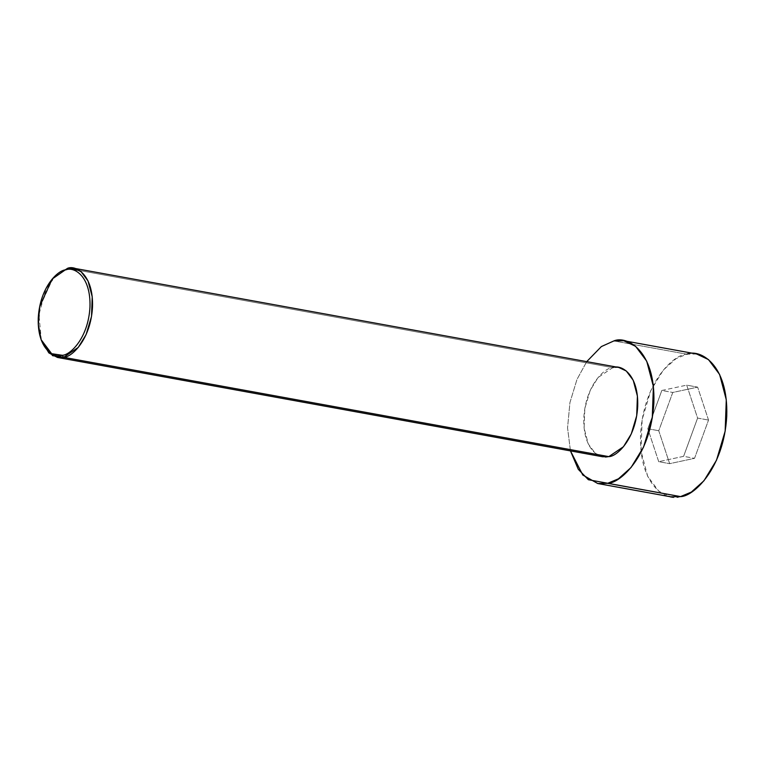 <?xml version="1.0" encoding="UTF-8"?>
<svg xmlns="http://www.w3.org/2000/svg" width="765" height="765" viewBox="0 0 765 765"><rect width="100%" height="100%" fill="white"/><g stroke="black" fill="none" stroke-linecap="round" stroke-linejoin="round"><path stroke-width="0.57" stroke-dasharray="3.83 2.87" d="M53.11 277.934L40.163 306.335L38.633 324.972L41.616 341.075M41.367 340.368L38.919 314.511L46.177 288.654L57.538 273.507L67.511 268.324M608.816 456.629C600.86 460.1 582.748 450.757 583.819 417.891C585.627 384.881 604.905 367.525 612.698 367.621L79.445 270.494L612.698 367.621L598.067 377.518L590.226 390.36L584.814 408.52L584.116 428.151L588.285 443.958L595.237 453.253L602.629 456.753M570.461 450.891L567.553 427.874L569.944 402.553L576.982 379.43L586.717 361.635L576.982 379.43L569.944 402.553L567.553 427.874L570.461 450.891M680.534 496.6C667.807 502.165 638.832 487.209 640.544 434.635C643.432 381.802 674.271 354.042 686.75 354.195L613.865 340.922L686.75 354.195L675.973 358.709L663.341 370.031L650.795 390.58L642.131 419.631L641.013 451.044L647.687 476.337L658.799 491.206L670.637 496.801M708.533 420.071L697.642 387.138L672.76 392.464L658.761 430.733L669.652 463.667L694.534 458.331L708.533 420.071L694.534 458.331L669.652 463.667L658.761 430.733L672.76 392.464L697.642 387.138L686.712 385.139L661.821 390.475L672.76 392.464L661.821 390.475L647.831 428.735L658.761 430.733L647.831 428.735L658.713 461.678L669.652 463.667L658.713 461.678L683.604 456.342L694.534 458.331L683.604 456.342L697.604 418.082L708.533 420.071L697.604 418.082L686.712 385.139L697.642 387.138L708.533 420.071M696.647 353.994L686.75 354.195M618.885 367.496L612.698 367.621M661.821 390.475L686.712 385.139L697.604 418.082L683.604 456.342L658.713 461.678L647.831 428.735L661.821 390.475"/><path stroke-width="1.15" d="M41.119 339.679L52.575 355.677L63.629 357.322L62.252 355.276L51.638 353.698L41.119 339.679L38.25 324.217L39.723 306.335L52.154 279.072L67.511 268.324L52.154 279.072M57.442 357.446L602.629 456.753L608.816 456.629L63.629 357.322L57.442 357.446L48.874 352.923L41.367 340.368M67.511 268.324L65.981 269.835C73.622 266.497 91.006 275.476 89.974 307.023C88.243 338.713 69.739 355.371 62.252 355.276C69.739 355.371 88.243 338.713 89.974 307.023C91.006 275.476 73.622 266.497 65.981 269.835C58.484 269.739 39.981 286.406 38.25 318.097C37.227 349.643 54.611 358.613 62.252 355.276L63.629 357.322C71.432 357.427 90.7 340.071 92.508 307.052C93.579 274.195 75.467 264.843 67.511 268.324L79.445 270.494L67.511 268.324L73.698 268.199L81.1 271.699L88.042 280.984L92.221 296.801L91.523 316.423L86.101 334.592L78.26 347.425L63.629 357.322L608.816 456.629L623.456 446.731L631.288 433.889L636.71 415.73L637.408 396.098L633.238 380.291L626.286 370.996L618.885 367.496L73.698 268.199M607.649 483.327L597.752 483.528L582.787 475.027L570.461 450.891L578.283 469.299L588.39 479.732L680.534 496.6L607.649 483.327C620.138 483.49 650.977 455.72 653.865 402.897C655.576 350.322 626.602 335.366 613.865 340.922L623.762 340.721L635.6 346.325L646.721 361.185L653.396 386.478L652.277 417.891L643.614 446.942L631.068 467.492L618.436 478.814L607.649 483.327M586.717 361.635L601.366 346.574L613.865 340.922L601.366 346.574L586.717 361.635M597.752 483.528L670.637 496.801L680.534 496.6L691.321 492.086L703.953 480.764L716.499 460.224L725.163 431.164L726.281 399.76L719.607 374.458L708.486 359.598L696.647 353.994L623.762 340.721M686.75 354.195C699.487 348.639 728.462 363.595 726.75 416.17C723.862 468.993 693.023 496.762 680.534 496.6M612.698 367.621C620.664 364.15 638.775 373.492 637.704 406.358C635.897 439.368 616.619 456.724 608.816 456.629"/></g></svg>
